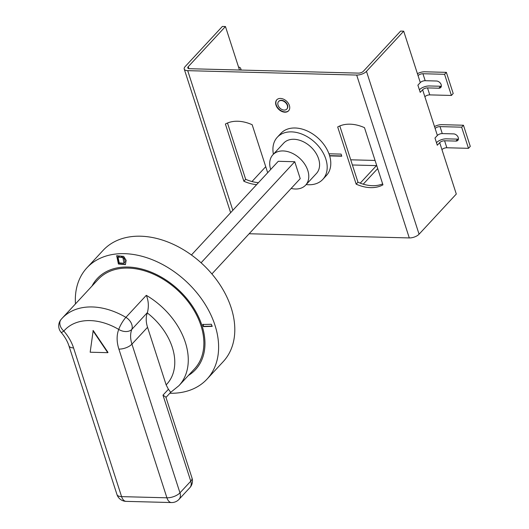 <?xml version="1.0" encoding="UTF-8"?>
<svg xmlns="http://www.w3.org/2000/svg" width="529" height="529" viewBox="0 0 529 529"><rect width="100%" height="100%" fill="white"/><g stroke="black" fill="none" stroke-linecap="round" stroke-linejoin="round"><path stroke-width="0.79" d="M124.176 263.178L124.943 261.716L124.95 260.466L123.753 257.934L120.672 256.082L119.488 256.115L118.119 256.955M119.19 262.86L124.057 263.31L122.86 257.53L117.993 257.081L119.19 262.86M123.654 256.38L116.684 255.758L118.41 264.004L125.366 264.639L126.167 260.347L123.654 256.38M116.81 255.633L118.648 263.746L125.485 264.507M118.741 329.435A9.925 2.109 -59.5 0 1 125.895 317.36L146.308 295.334A65.741 46.162 42.8 0 1 178.947 385.674L194.56 368.832A65.741 46.162 -137.2 0 0 191.895 306.959A65.741 46.162 -137.2 0 0 128.243 268.091A65.741 46.162 -137.2 0 0 98.13 279.444L62.105 318.313A65.741 46.162 42.8 0 1 92.218 306.952A65.741 46.162 42.8 0 1 125.895 317.36A9.925 6.97 -137.2 0 1 131.781 324.462A9.925 6.97 -137.2 0 1 131.82 329.382A9.925 6.811 -158.8 0 1 118.741 329.435A55.823 39.192 -137.2 0 0 90.142 320.594A55.823 39.192 -137.2 0 0 63.837 331.068A9.925 7.062 -139.5 0 1 61.093 319.443L61.093 319.443A9.925 7.062 -139.5 0 1 61.232 319.291A65.741 46.162 42.8 0 1 62.105 318.313L61.093 319.443A9.925 9.925 0 0 0 61.133 332.377C64.836 336.715 67.428 341.185 68.915 345.787L116.949 494.496A9.925 4.411 -17.9 0 0 121.591 496.632L166.919 497.809L118.886 349.1A39.695 27.872 42.8 0 1 118.741 329.435M75.468 303.891A81.869 57.482 42.8 0 1 86.935 267.806A81.869 57.482 42.8 0 1 124.427 253.662A81.869 57.482 42.8 0 1 203.698 302.066A81.869 57.482 42.8 0 1 207.018 379.114A81.869 57.482 42.8 0 1 169.822 393.265M207.018 379.114L223.198 361.657A81.869 57.482 -137.2 0 0 219.885 284.609A81.869 57.482 -137.2 0 0 140.615 236.205A81.869 57.482 -137.2 0 0 103.115 250.349L86.935 267.806M286.89 108.974A5.581 3.921 -137.2 0 0 287.016 108.848A5.581 3.921 -137.2 0 0 286.791 103.591A5.581 3.921 -137.2 0 0 281.388 100.292A5.581 3.921 -137.2 0 0 278.829 101.257A5.581 3.921 -137.2 0 0 278.71 101.389M281.144 100.55A5.581 3.921 -137.2 0 0 278.591 101.515A5.581 3.921 -137.2 0 0 278.816 106.772A5.581 3.921 -137.2 0 0 284.218 110.072A5.581 3.921 -137.2 0 0 286.778 109.106A5.581 3.921 -137.2 0 0 286.553 103.856A5.581 3.921 -137.2 0 0 281.144 100.55M284.9 112.188A8.061 5.66 -137.2 0 0 288.596 110.792A8.061 5.66 -137.2 0 0 288.272 103.201A8.061 5.66 -137.2 0 0 280.463 98.44A8.061 5.66 -137.2 0 0 276.766 99.829A8.061 5.66 -137.2 0 0 277.097 107.42A8.061 5.66 -137.2 0 0 284.9 112.188M276.892 99.703A8.061 5.66 -137.2 0 0 277.401 107.261A8.061 5.66 -137.2 0 0 285.144 111.923A8.061 5.66 -137.2 0 0 288.715 110.66M291.148 188.436A22.33 15.678 -137.2 0 0 295.394 189.012A22.33 15.678 -137.2 0 0 305.617 185.15A22.33 15.678 -137.2 0 0 304.717 164.135A22.33 15.678 -137.2 0 0 283.094 150.937A22.33 15.678 -137.2 0 0 272.871 154.792A22.33 15.678 -137.2 0 0 270.696 169.472M305.617 185.15L316.428 173.492A22.33 15.678 -137.2 0 0 315.522 152.478A22.33 15.678 -137.2 0 0 293.906 139.279A22.33 15.678 -137.2 0 0 283.676 143.134L272.871 154.792M306.152 184.575A31.013 21.775 -137.2 0 0 308.592 184.753A31.013 21.775 -137.2 0 0 322.796 179.397A31.013 21.775 -137.2 0 0 321.539 150.21A31.013 21.775 -137.2 0 0 291.512 131.873A31.013 21.775 -137.2 0 0 277.308 137.236A31.013 21.775 -137.2 0 0 273.407 154.217M322.796 179.397L326.4 175.509A31.013 21.775 -137.2 0 0 329.66 155.903L341.767 156.214L341.086 154.104L328.959 153.787A31.013 21.775 -137.2 0 0 295.116 127.992A31.013 21.775 -137.2 0 0 280.912 133.348L277.308 137.236M267.681 172.725L252.174 124.732A37.215 26.133 -137.2 0 0 237.772 121.247A37.215 26.133 -137.2 0 0 225.387 124.031L243.862 181.222A37.215 26.133 -137.2 0 0 256.651 184.621M350.072 124.183A37.215 26.133 -137.2 0 0 337.694 126.967L356.162 184.152A37.215 26.133 -137.2 0 0 382.95 184.846L364.481 127.661A37.215 26.133 -137.2 0 0 350.072 124.183M188.436 375.438A66.985 47.035 -137.2 0 0 195.988 311.945A66.985 47.035 -137.2 0 0 127.899 267.033A66.985 47.035 -137.2 0 0 92.006 286.05M211.382 324.264L202.719 324.502L203.407 326.618L212.069 326.38L211.382 324.264M107.764 352.678L108.002 352.42L93.19 330.493L90.175 352.215L107.764 352.678L92.945 330.751M339.797 125.948L357.961 182.207A37.215 26.133 -137.2 0 0 382.652 183.92M420.297 82.577A3.723 1.653 162.1 0 1 425.19 80.712L436.524 81.01A4.219 2.962 42.8 0 1 440.604 83.503A4.219 2.962 42.8 0 1 440.776 87.47A4.219 2.962 42.8 0 1 438.845 88.204L427.511 87.907A3.723 1.653 -17.9 0 0 422.618 89.771L420.218 92.357L417.897 85.169L420.297 82.577L403.7 31.178L400.605 31.099L363.377 71.263A3.723 1.653 162.1 0 1 358.49 73.121L189.521 68.717A3.723 1.653 162.1 0 1 187.782 67.917A3.723 1.653 162.1 0 1 188.231 66.694L225.453 26.529L222.365 26.45L185.137 66.608A7.446 3.306 -17.9 0 0 184.237 69.061A7.446 3.306 -17.9 0 0 187.716 70.661L356.685 75.065A7.446 3.306 -17.9 0 0 366.471 71.342L419.074 234.202A7.446 3.306 162.1 0 1 409.287 237.931L249.146 233.752M227.49 123.019L245.661 179.278A37.215 26.133 -137.2 0 0 258.456 182.677M437.377 135.457L435.122 128.474A3.723 1.653 162.1 0 1 440.016 126.61L442.27 133.592L453.604 133.89A4.219 2.962 42.8 0 1 457.684 136.383A4.219 2.962 42.8 0 1 457.856 140.35A4.219 2.962 42.8 0 1 455.925 141.078L444.591 140.78A3.723 1.653 -17.9 0 0 439.698 142.645L437.298 145.237L434.977 138.043L437.377 135.457A3.723 1.653 162.1 0 1 442.27 133.592M418.042 75.601A3.723 1.653 162.1 0 1 422.935 73.736L425.19 80.712M446.37 72.354L444.572 74.298L451.402 95.451L453.201 93.507L446.37 72.354L424.734 71.792A7.446 3.306 -17.9 0 0 417.421 73.683M463.45 125.234L461.652 127.178L468.482 148.325L470.281 146.381L463.45 125.234L441.814 124.665A7.446 3.306 -17.9 0 0 434.501 126.557M458.431 139.074A4.219 2.962 42.8 0 1 457.724 139.134L446.39 138.843A7.446 3.306 -17.9 0 0 436.61 142.565L436.478 142.704M403.7 31.178L366.471 71.342M468.482 148.325L446.846 147.763A3.723 1.653 -17.9 0 0 441.953 149.628L456.302 194.044L419.074 234.202M435.122 128.474L422.618 89.771M441.351 86.201A4.219 2.962 42.8 0 1 440.644 86.26L429.317 85.963A7.446 3.306 -17.9 0 0 419.53 89.685L419.398 89.824M239.505 70.02L225.453 26.529M461.652 127.178L440.016 126.61M444.572 74.298L422.935 73.736M451.402 95.451L429.766 94.883A3.723 1.653 -17.9 0 0 424.873 96.747M240.464 70.046A7.446 3.306 -17.9 0 0 240.702 68.499A7.446 3.306 -17.9 0 0 238.539 67.038M357.961 182.207L356.162 184.152M245.661 179.278L243.862 181.222M376.661 165.379A3.723 2.07 -88.5 0 1 376.469 165.617L360.223 183.146M377.693 168.566A7.446 4.139 91.5 0 1 377.494 168.791L363.231 184.171M251.969 181.54L265.73 166.695M329.66 155.903A31.013 21.775 -137.2 0 0 328.959 153.787M211.891 273.943L300.221 178.65L294.752 161.729L278.267 161.299L191.432 254.978M201.08 262.787L294.752 161.729M329.045 153.787L329.646 155.638L341.681 155.949M147.545 327.292L166.139 384.861A55.823 39.192 -137.2 0 0 147.287 312.93A29.769 20.902 -137.2 0 0 147.545 327.292L131.933 344.134L179.966 492.843L190.777 481.185L162.985 395.15L168.414 389.298L166.139 384.861M147.287 312.93L147.439 312.533C148.933 306.423 148.556 300.697 146.308 295.334M168.414 389.298C170.457 391.844 171.092 392.849 170.325 392.32M165.974 397.418L170.596 392.432L178.947 385.674M171.469 502.55A9.925 9.925 0 0 0 179 499.376A9.925 6.97 -137.2 0 0 179.966 492.843A9.925 4.411 -17.9 0 1 166.919 497.809A9.925 5.521 -88.5 0 0 171.469 502.55L126.133 501.366A9.925 5.521 91.5 0 1 121.591 496.632L73.557 347.917A39.695 27.872 42.8 0 0 63.837 331.068A9.925 1.098 139.1 0 1 61.133 332.377M202.964 324.244L203.645 326.36L212.308 326.122M179 499.376L189.812 487.718A9.925 9.925 0 0 0 191.974 477.918L165.881 397.14L162.985 395.15M441.953 149.628L439.698 142.645M409.287 237.931L356.685 75.065M187.716 70.661L232.826 210.324M188.231 66.694L188.86 68.644M444.591 140.78L446.846 147.763M427.511 87.907L429.766 94.883M455.925 141.078L457.724 139.134M438.845 88.204L440.644 86.26M376.469 165.617L352.4 164.988M350.727 159.804L375.068 160.446M147.439 312.533L131.82 329.382A29.769 20.902 -137.2 0 0 131.933 344.134A9.925 4.411 162.1 0 1 118.886 349.1M73.557 347.917A9.925 4.411 162.1 0 1 68.915 345.787M191.974 477.918A9.925 4.411 162.1 0 1 190.777 481.185A9.925 6.97 -137.2 0 1 189.812 487.718M184.237 69.061L230.631 212.691M240.702 68.499L241.204 70.066M116.949 494.496A9.925 9.925 0 0 0 126.133 501.366"/></g></svg>

